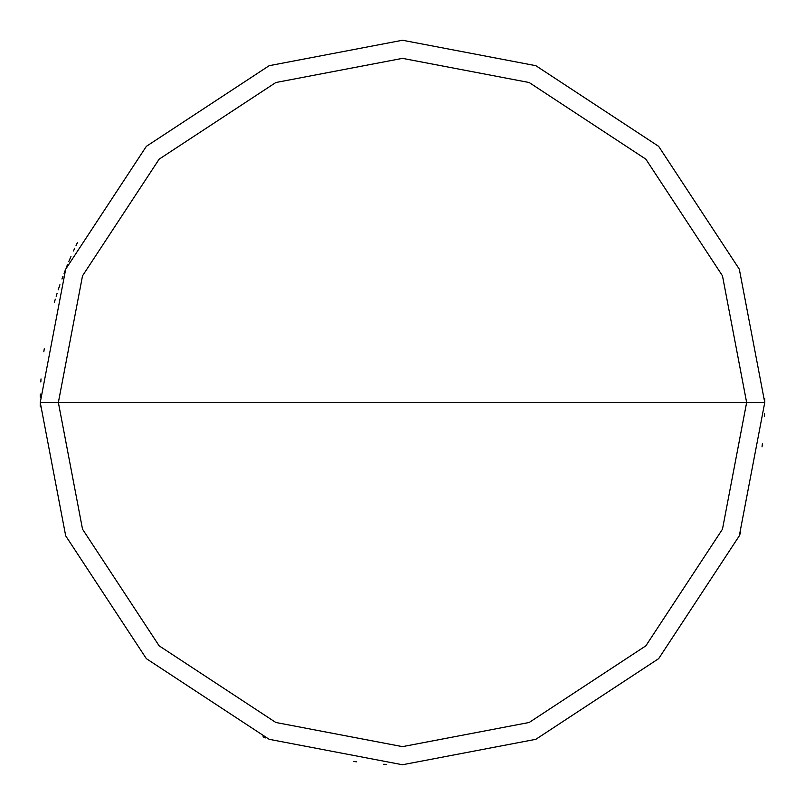 <?xml version="1.0" encoding="UTF-8"?>
<svg xmlns="http://www.w3.org/2000/svg" width="805" height="805" viewBox="0 0 805 805"><rect width="100%" height="100%" fill="white"/><g stroke="black" fill="none" stroke-linecap="round" stroke-linejoin="round"><path stroke-width="1.21" d="M746.638 402.5L722.477 529.177L645.841 645.841L529.177 722.477L402.5 746.638L275.823 722.477L159.159 645.841L82.523 529.177L58.363 402.5L746.638 402.5L722.477 275.823L645.841 159.159L529.177 82.523L402.5 58.363L275.823 82.523L159.159 159.159L82.523 275.823L58.363 402.5L40.25 402.5L65.688 269.162L146.349 146.349L269.162 65.688L402.5 40.25L535.838 65.688L658.651 146.349L739.312 269.162L764.75 402.5L739.312 269.162L658.651 146.349L535.838 65.688L402.5 40.25L269.162 65.688L146.349 146.349L65.688 269.162L40.25 402.5L65.688 535.838L146.349 658.651L269.162 739.312L402.5 764.75L535.838 739.312L658.651 658.651L739.312 535.838L764.75 402.5L58.363 402.5L82.523 275.823L159.159 159.159L275.823 82.523L402.5 58.363L529.177 82.523L645.841 159.159L722.477 275.823L746.638 402.5L764.75 402.5L739.312 535.838L658.651 658.651L535.838 739.312L402.5 764.75L269.162 739.312L146.349 658.651L65.688 535.838L40.25 402.5L58.363 402.5L82.523 529.177L159.159 645.841L275.823 722.477L402.5 746.638L529.177 722.477L645.841 645.841L722.477 529.177L746.638 402.5M739.725 534.802L740.821 531.974M762.023 446.866L762.385 443.857M764.478 416.648L764.579 413.619M764.75 401.494L764.73 398.465M70.025 258.667L68.838 261.454M59.168 286.972L58.212 289.85M44.255 348.786L43.822 351.785M41.015 378.924L40.834 381.952M40.351 394.068L40.29 397.107M77.371 242.768L76.042 245.495M74.734 248.232L73.456 250.989M70.971 256.513L69.753 259.291M67.409 264.885L66.272 267.693M65.155 270.51L64.058 273.338M62.991 276.175L61.945 279.023M59.922 284.739L58.946 287.616M57.075 293.382L56.179 296.28M55.293 299.178L54.448 302.086M40.25 403.848L40.28 406.877M263.014 736.817L265.811 737.974M353.455 761.419L356.464 761.812M383.633 764.257L386.662 764.408"/></g></svg>
